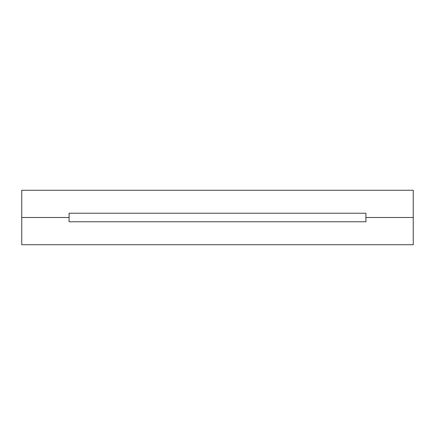 <?xml version="1.0" encoding="UTF-8"?>
<svg xmlns="http://www.w3.org/2000/svg" width="435" height="435" viewBox="0 0 435 435"><rect width="100%" height="100%" fill="white"/><g stroke="black" fill="none" stroke-linecap="round" stroke-linejoin="round"><path stroke-width="0.65" d="M69.083 217.5L21.75 217.5L21.75 190.274L21.75 217.5L69.083 217.5L69.083 213.232L365.917 213.232L365.917 217.5L413.25 217.5L365.917 217.5L365.917 213.232L69.083 213.232L69.083 217.5L21.75 217.5L69.083 217.5L69.083 221.768L69.083 217.5M413.25 190.274L413.25 217.5L413.25 190.274L21.75 190.274L413.25 190.274M365.917 217.5L413.25 217.5L413.25 244.726L413.25 217.5L365.917 217.5L365.917 221.768L69.083 221.768L365.917 221.768L365.917 217.5M21.75 244.726L21.75 217.5L21.75 244.726L413.25 244.726L21.75 244.726"/></g></svg>
